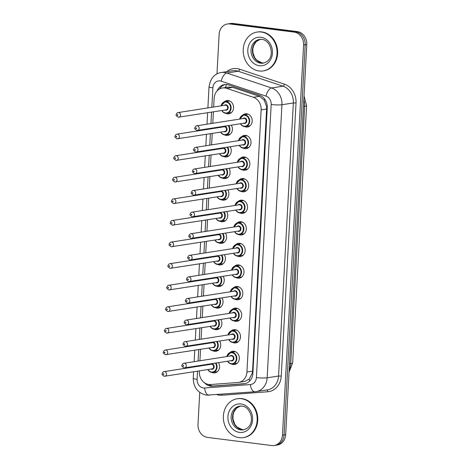 <?xml version="1.0" encoding="UTF-8"?>
<svg xmlns="http://www.w3.org/2000/svg" width="469" height="469" viewBox="0 0 469 469"><rect width="100%" height="100%" fill="white"/><g stroke="black" fill="none" stroke-linecap="round" stroke-linejoin="round"><path stroke-width="0.7" d="M229.828 352.647A6.683 5.734 81.1 0 1 232.554 351.293A6.683 5.734 81.1 0 1 233.943 351.275A6.683 5.734 81.1 0 1 239.331 357.818A6.683 5.734 81.1 0 1 234.617 364.501A6.683 5.734 81.1 0 1 233.222 364.524A6.683 5.734 81.1 0 1 231.61 364.044M231 331.055A6.683 5.734 81.1 0 1 233.72 329.701A6.683 5.734 81.1 0 1 235.11 329.684A6.683 5.734 81.1 0 1 240.497 336.232A6.683 5.734 81.1 0 1 235.784 342.915A6.683 5.734 81.1 0 1 234.394 342.933A6.683 5.734 81.1 0 1 232.776 342.452M232.167 309.47A6.683 5.734 81.1 0 1 234.887 308.115A6.683 5.734 81.1 0 1 236.282 308.098A6.683 5.734 81.1 0 1 241.664 314.64A6.683 5.734 81.1 0 1 236.951 321.324A6.683 5.734 81.1 0 1 235.561 321.347A6.683 5.734 81.1 0 1 233.949 320.866M233.339 287.878A6.683 5.734 81.1 0 1 236.059 286.524A6.683 5.734 81.1 0 1 237.449 286.506A6.683 5.734 81.1 0 1 242.836 293.055A6.683 5.734 81.1 0 1 238.123 299.738A6.683 5.734 81.1 0 1 236.734 299.755A6.683 5.734 81.1 0 1 235.116 299.275M234.506 266.292A6.683 5.734 81.1 0 1 237.226 264.938A6.683 5.734 81.1 0 1 238.615 264.921A6.683 5.734 81.1 0 1 244.003 271.463A6.683 5.734 81.1 0 1 239.29 278.146A6.683 5.734 81.1 0 1 237.9 278.17A6.683 5.734 81.1 0 1 236.288 277.689M235.673 244.701A6.683 5.734 81.1 0 1 238.399 243.347A6.683 5.734 81.1 0 1 239.788 243.329A6.683 5.734 81.1 0 1 245.176 249.877A6.683 5.734 81.1 0 1 240.462 256.561A6.683 5.734 81.1 0 1 239.073 256.578A6.683 5.734 81.1 0 1 237.455 256.097M236.845 223.115A6.683 5.734 81.1 0 1 239.565 221.761A6.683 5.734 81.1 0 1 240.955 221.743A6.683 5.734 81.1 0 1 246.342 228.286A6.683 5.734 81.1 0 1 241.629 234.969A6.683 5.734 81.1 0 1 240.239 234.992A6.683 5.734 81.1 0 1 238.621 234.512M238.012 201.523A6.683 5.734 81.1 0 1 240.738 200.169A6.683 5.734 81.1 0 1 242.127 200.152A6.683 5.734 81.1 0 1 247.515 206.7A6.683 5.734 81.1 0 1 242.801 213.383A6.683 5.734 81.1 0 1 241.406 213.401A6.683 5.734 81.1 0 1 239.794 212.92M239.184 179.938A6.683 5.734 81.1 0 1 241.904 178.583A6.683 5.734 81.1 0 1 243.294 178.566A6.683 5.734 81.1 0 1 248.681 185.108A6.683 5.734 81.1 0 1 243.968 191.792A6.683 5.734 81.1 0 1 242.579 191.815A6.683 5.734 81.1 0 1 240.96 191.334M240.351 158.346A6.683 5.734 81.1 0 1 243.077 156.992A6.683 5.734 81.1 0 1 244.466 156.974A6.683 5.734 81.1 0 1 249.854 163.523A6.683 5.734 81.1 0 1 245.135 170.206A6.683 5.734 81.1 0 1 243.745 170.224A6.683 5.734 81.1 0 1 242.133 169.743M241.523 136.76A6.683 5.734 81.1 0 1 244.243 135.406A6.683 5.734 81.1 0 1 245.633 135.383A6.683 5.734 81.1 0 1 251.021 141.931A6.683 5.734 81.1 0 1 246.307 148.614A6.683 5.734 81.1 0 1 244.918 148.638A6.683 5.734 81.1 0 1 243.3 148.157M242.69 115.169A6.683 5.734 81.1 0 1 245.41 113.815A6.683 5.734 81.1 0 1 246.805 113.797A6.683 5.734 81.1 0 1 252.187 120.345A6.683 5.734 81.1 0 1 247.474 127.029A6.683 5.734 81.1 0 1 246.084 127.046A6.683 5.734 81.1 0 1 244.472 126.566M218.49 362.643A6.683 5.734 81.1 0 1 214.837 372.861A6.683 5.734 81.1 0 1 213.448 372.884A6.683 5.734 81.1 0 1 211.83 372.404M219.656 341.057A6.683 5.734 81.1 0 1 216.004 351.275A6.683 5.734 81.1 0 1 214.614 351.293A6.683 5.734 81.1 0 1 213.002 350.812M220.829 319.465A6.683 5.734 81.1 0 1 217.176 329.684A6.683 5.734 81.1 0 1 215.787 329.707A6.683 5.734 81.1 0 1 214.169 329.226M221.995 297.879A6.683 5.734 81.1 0 1 218.343 308.098A6.683 5.734 81.1 0 1 216.954 308.115A6.683 5.734 81.1 0 1 215.341 307.635M223.168 276.288A6.683 5.734 81.1 0 1 219.515 286.506A6.683 5.734 81.1 0 1 218.126 286.53A6.683 5.734 81.1 0 1 216.508 286.049M224.334 254.702A6.683 5.734 81.1 0 1 220.682 264.921A6.683 5.734 81.1 0 1 219.293 264.938A6.683 5.734 81.1 0 1 217.68 264.457M225.501 233.111A6.683 5.734 81.1 0 1 221.855 243.329A6.683 5.734 81.1 0 1 220.459 243.352A6.683 5.734 81.1 0 1 218.847 242.872M226.674 211.525A6.683 5.734 81.1 0 1 223.021 221.743A6.683 5.734 81.1 0 1 221.632 221.761A6.683 5.734 81.1 0 1 220.014 221.28M227.84 189.933A6.683 5.734 81.1 0 1 224.194 200.152A6.683 5.734 81.1 0 1 222.798 200.175A6.683 5.734 81.1 0 1 221.186 199.694M229.013 168.342A6.683 5.734 81.1 0 1 225.36 178.566A6.683 5.734 81.1 0 1 223.971 178.583A6.683 5.734 81.1 0 1 222.353 178.103M230.179 146.756A6.683 5.734 81.1 0 1 226.527 156.974A6.683 5.734 81.1 0 1 225.138 156.998A6.683 5.734 81.1 0 1 223.525 156.517M231.352 125.164A6.683 5.734 81.1 0 1 227.7 135.389A6.683 5.734 81.1 0 1 226.31 135.406A6.683 5.734 81.1 0 1 224.692 134.925M224.082 101.943A6.683 5.734 81.1 0 1 226.803 100.589A6.683 5.734 81.1 0 1 228.198 100.571A6.683 5.734 81.1 0 1 233.58 107.114A6.683 5.734 81.1 0 1 228.866 113.797A6.683 5.734 81.1 0 1 227.477 113.82A6.683 5.734 81.1 0 1 225.865 113.34M199.366 370.903L199.337 371.518A11.801 10.113 -98.9 0 0 210.61 384.539L237.935 382.47A11.801 10.113 -98.9 0 0 238.621 382.393L244.718 381.438L249.174 379.11L252.304 373.054L252.557 371.143L266.714 107.032L264.282 100.19L259.486 96.327L232.753 87.404L228.35 87.064L222.447 87.99A11.801 10.113 -98.9 0 0 214.128 98.361L213.659 107.02M238.621 382.393A11.801 10.113 -98.9 0 0 246.934 372.017L261.133 109.857A11.801 10.113 -98.9 0 0 253.383 97.282L226.65 88.354A11.801 10.113 -98.9 0 0 224.897 87.955A11.801 10.113 -98.9 0 0 222.447 87.99M213.395 111.839L212.779 123.288M212.516 128.107L212.492 128.606M212.228 133.425L211.607 144.88M211.349 149.699L211.32 150.197M211.062 155.016L210.44 166.466M210.176 171.285L210.153 171.783M209.889 176.602L209.268 188.057M209.01 192.876L208.981 193.375M208.723 198.194L208.101 209.643M207.837 214.462L207.814 214.96M207.55 219.779L206.929 231.235M206.671 236.054L206.641 236.552M206.383 241.371L205.762 252.826M205.504 257.639L205.475 258.138M205.211 262.957L204.595 274.412M204.332 279.231L204.302 279.729M204.044 284.548L203.423 296.003M203.165 300.817L203.136 301.315M202.878 306.134L202.256 317.589M201.992 322.408L201.969 322.906M201.705 327.725L201.084 339.181M200.826 343.994L200.796 344.492M200.539 349.311L199.917 360.767M199.653 365.586L199.63 366.084M216.977 73.926L219.123 34.354A11.801 10.113 81.1 0 1 227.442 23.983A11.801 10.113 81.1 0 1 229.892 23.948L294.092 32.091A11.801 10.113 81.1 0 1 303.595 45.071L282.473 435.144L284.073 434.892A11.801 10.113 81.1 0 1 275.754 445.269A11.801 10.113 81.1 0 0 284.073 434.892L305.196 44.819L284.073 434.892L285.674 434.646A11.801 10.113 81.1 0 1 277.355 445.017L274.154 445.515A11.801 10.113 81.1 0 1 271.698 445.55L207.503 437.407A11.801 10.113 81.1 0 1 197.994 424.433L199.73 392.436M294.092 32.091L295.693 31.839A11.801 10.113 81.1 0 1 305.196 44.819A11.801 10.113 81.1 0 0 295.693 31.839L231.493 23.702L295.693 31.839L297.293 31.593A11.801 10.113 81.1 0 1 306.796 44.567L285.674 434.646M227.442 23.983L229.042 23.731A11.801 10.113 81.1 0 1 231.493 23.702A11.801 10.113 81.1 0 0 229.042 23.731L230.642 23.485A11.801 10.113 81.1 0 1 233.093 23.45L297.293 31.593M204.431 382.727A11.801 10.113 -98.9 0 0 212.445 386.192L243.874 383.818A11.801 10.113 -98.9 0 0 244.56 383.736A11.801 10.113 -98.9 0 0 252.873 373.365L267.26 107.776A11.801 10.113 -98.9 0 0 259.504 95.201L228.761 84.936A11.801 10.113 -98.9 0 0 227.008 84.537A11.801 10.113 -98.9 0 0 224.557 84.567A11.801 10.113 -98.9 0 0 217.106 90.922M219.527 88.993A11.801 10.113 81.1 0 1 225.36 84.479M282.473 435.144A11.801 10.113 81.1 0 1 274.154 445.515M245.346 383.578L214.046 385.946A11.801 10.113 81.1 0 1 208.265 384.404M259.07 70.983A19.663 16.855 81.1 0 1 243.229 51.725A19.663 16.855 81.1 0 1 257.094 32.068A19.663 16.855 81.1 0 1 261.18 32.009A19.663 16.855 81.1 0 1 277.027 51.268A19.663 16.855 81.1 0 1 263.162 70.925A19.663 16.855 81.1 0 1 259.07 70.983M257.094 32.068L257.692 31.974A19.663 16.855 81.1 0 1 261.784 31.915A19.663 16.855 81.1 0 1 277.625 51.174A19.663 16.855 81.1 0 1 263.76 70.831L263.162 70.925M239.213 437.677A19.663 16.855 81.1 0 1 223.367 418.424A19.663 16.855 81.1 0 1 237.232 398.761A19.663 16.855 81.1 0 1 241.324 398.709A19.663 16.855 81.1 0 1 257.164 417.961A19.663 16.855 81.1 0 1 243.3 437.618A19.663 16.855 81.1 0 1 239.213 437.677M237.232 398.761L237.83 398.668A19.663 16.855 81.1 0 1 241.922 398.615A19.663 16.855 81.1 0 1 257.762 417.867A19.663 16.855 81.1 0 1 243.903 437.524L243.3 437.618M232.753 87.404L226.65 88.354M210.64 385.536A11.801 6.062 -94.3 0 1 210.253 384.557M267.277 107.096A11.801 1.46 -176.9 0 1 266.714 107.032M264.282 100.19A11.801 5.558 -71.5 0 1 264.68 99.059M252.885 373.119A11.801 1.46 -176.9 0 1 252.304 373.054M225.431 87.521A11.801 5.558 -71.5 0 1 226.609 84.49M249.696 381.021A11.801 6.062 -94.3 0 1 249.174 379.11M259.486 96.327L253.383 97.282M266.75 108.978L261.133 109.857M252.557 371.143L246.934 372.017M292.65 362.918A13.765 1.706 -176.9 0 1 290.733 363.668L304.674 106.287A13.765 1.706 3.1 0 0 306.591 105.531L292.65 362.918L289.056 372.14M289.174 369.959A15.729 13.484 -98.9 0 0 290.733 363.668L289.508 363.862M303.443 106.475L304.674 106.287A15.729 13.484 -98.9 0 0 303.812 99.692M233.093 23.45L229.892 23.948M306.796 44.567L303.595 45.071M197.537 371.184L197.097 379.327A7.867 6.742 -98.9 0 0 203.435 387.98A7.867 6.742 -98.9 0 0 204.613 388.01L250.387 384.545A7.867 6.742 -98.9 0 0 256.391 377.574L271.176 104.505A7.867 6.742 -98.9 0 0 266.011 96.122L221.227 81.172A7.867 6.742 -98.9 0 0 220.061 80.903A7.867 6.742 -98.9 0 0 212.885 87.844L211.83 107.307M221.216 72.531A15.729 13.484 81.1 0 1 224.487 72.484A15.729 13.484 81.1 0 1 226.82 73.023L238.229 71.241A15.729 13.484 -98.9 0 0 235.895 70.708A15.729 13.484 -98.9 0 0 232.624 70.749L221.216 72.531C214.521 73.533 210.458 78.288 209.033 86.794A7.867 0.973 3.1 0 0 212.885 87.844M209.373 395.209A7.867 4.039 -94.3 0 1 209.209 395.226A7.867 4.039 -94.3 0 1 204.613 388.01M226.756 71.663A17.699 15.172 81.1 0 1 237.003 68.603A17.699 15.172 81.1 0 1 239.624 69.201L284.407 84.15A17.699 15.172 81.1 0 1 296.033 103.016L281.248 376.085A17.699 15.172 81.1 0 1 267.746 391.762L221.972 395.226A17.699 15.172 81.1 0 1 216.948 394.64M221.227 81.172A7.867 3.705 -71.5 0 1 226.82 73.023L271.598 87.973L283.006 86.19L238.229 71.241A1.964 0.926 108.5 0 0 239.624 69.201M266.011 96.122A7.867 3.705 -71.5 0 1 271.598 87.973A15.729 13.484 81.1 0 1 281.939 104.739L293.348 102.957A15.729 13.484 -98.9 0 0 283.006 86.19A1.964 0.926 108.5 0 0 284.407 84.15M271.176 104.505A7.867 0.973 3.1 0 0 281.939 104.739L267.148 377.809L278.557 376.027L293.348 102.957L296.033 103.016M256.391 377.574A7.867 0.973 3.1 0 0 267.148 377.809A15.729 13.484 81.1 0 1 256.062 391.638A15.729 13.484 81.1 0 1 255.148 391.744A7.867 4.039 -94.3 0 1 254.984 391.762A7.867 4.039 -94.3 0 1 250.387 384.545M193.597 371.8L193.246 378.278C193.439 387.494 197.836 393.122 206.442 395.156L254.984 391.762L267.465 389.856A15.729 13.484 -98.9 0 0 278.557 376.027L281.248 376.085M211.566 112.12L210.944 123.576M210.687 128.395L210.657 128.893M210.399 133.712L209.778 145.167M209.514 149.98L209.491 150.485M209.227 155.298L208.611 166.753M208.347 171.572L208.318 172.07M208.06 176.889L207.439 188.345M207.181 193.158L207.151 193.662M206.888 198.475L206.272 209.93M206.008 214.749L205.985 215.248M205.721 220.067L205.1 231.522M204.842 236.335L204.812 236.839M204.554 241.652L203.933 253.108M203.669 257.927L203.646 258.425M203.382 263.244L202.76 274.699M202.502 279.512L202.473 280.016M202.215 284.83L201.594 296.285M201.33 301.104L201.307 301.602M201.043 306.421L200.421 317.876M200.163 322.69L200.134 323.194M199.876 328.007L199.255 339.462M198.997 344.281L198.967 344.779M198.704 349.598L198.088 361.054M197.824 365.867L197.801 366.371M267.746 391.762A1.964 1.008 85.7 0 0 266.75 389.968M221.972 395.226A1.964 1.008 85.7 0 0 221.743 394.277M193.246 378.278A7.867 0.973 3.1 0 0 197.097 379.327M245.234 383.601L243.874 383.818M214.046 385.946L212.445 386.192M221.092 105.859A5.898 5.059 81.1 0 1 225.126 101.644A5.898 5.059 81.1 0 1 226.351 101.626A5.898 5.059 81.1 0 1 231.106 107.407A5.898 5.059 81.1 0 1 226.943 113.305A5.898 5.059 81.1 0 1 225.718 113.322M221.984 110.496A5.505 4.719 -98.9 0 0 225.542 112.959A5.505 4.719 -98.9 0 0 230.566 108.105A5.505 4.719 -98.9 0 0 226.128 102.049A5.505 4.719 -98.9 0 0 221.257 105.83M224.27 105.361A2.755 2.363 81.1 0 1 225.982 104.78A2.755 2.363 81.1 0 1 228.198 107.806A2.755 2.363 81.1 0 1 225.689 110.233A2.755 2.363 81.1 0 1 224.997 110.027M178.161 112.566C177.264 112.607 176.625 113.293 176.233 114.629C175.599 115.046 176.274 115.913 178.255 117.232L225.999 109.869A2.363 2.023 -98.9 0 0 227.664 107.507A2.363 2.023 -98.9 0 0 225.759 105.197A2.363 2.023 -98.9 0 0 225.272 105.208L178.161 112.566A2.363 2.023 81.1 0 1 178.654 112.554A2.363 2.023 81.1 0 1 180.553 114.864A2.363 2.023 81.1 0 1 178.888 117.227A2.363 2.023 81.1 0 1 178.396 117.232M177.505 115.438A0.393 0.34 -98.9 0 0 177.546 114.659A0.393 0.34 -98.9 0 0 177.505 115.438M225.659 113.31A5.898 5.059 81.1 0 1 221.819 110.52M244.267 126.542A5.898 5.059 81.1 0 1 240.427 123.752M239.7 119.085A5.898 5.059 81.1 0 1 243.733 114.876A5.898 5.059 81.1 0 1 244.959 114.858A5.898 5.059 81.1 0 1 249.713 120.633A5.898 5.059 81.1 0 1 245.551 126.53A5.898 5.059 81.1 0 1 244.326 126.548M240.591 123.722A5.505 4.719 -98.9 0 0 244.15 126.19A5.505 4.719 -98.9 0 0 249.174 121.336A5.505 4.719 -98.9 0 0 244.736 115.28A5.505 4.719 -98.9 0 0 239.864 119.062M242.878 118.593A2.755 2.363 81.1 0 1 244.589 118.006A2.755 2.363 81.1 0 1 246.805 121.031A2.755 2.363 81.1 0 1 244.296 123.464A2.755 2.363 81.1 0 1 243.604 123.253M196.769 125.792C195.872 125.833 195.233 126.524 194.84 127.861C194.207 128.272 194.881 129.145 196.863 130.464L244.607 123.095A2.363 2.023 -98.9 0 0 246.272 120.738A2.363 2.023 -98.9 0 0 244.367 118.428A2.363 2.023 -98.9 0 0 243.88 118.434L196.769 125.792A2.363 2.023 81.1 0 1 197.261 125.786A2.363 2.023 81.1 0 1 199.161 128.096A2.363 2.023 81.1 0 1 197.496 130.452A2.363 2.023 81.1 0 1 197.003 130.458M196.153 127.89A0.393 0.34 -98.9 0 0 196.112 128.67A0.393 0.34 -98.9 0 0 196.153 127.89M259.474 39.466L261.802 39.431C271.217 39.73 276.733 59.751 263.173 63.151A11.989 10.277 81.1 0 1 260.682 63.186A11.989 10.277 81.1 0 1 251.026 51.449A11.989 10.277 81.1 0 1 259.474 39.466A11.989 10.277 81.1 0 1 261.655 39.396M259.357 65.713A14.346 12.3 81.1 0 1 247.802 49.931A14.346 12.3 81.1 0 1 260.893 37.28A14.346 12.3 81.1 0 1 272.454 53.061A14.346 12.3 81.1 0 1 259.357 65.713M263.859 63.016A11.989 10.277 81.1 0 1 262.083 62.969A11.989 10.277 81.1 0 1 252.457 51.649A11.989 10.277 81.1 0 1 260.172 39.384L256.256 41.571L253.694 45.393L252.855 48.612L252.908 52.639L254.685 57.605L256.948 60.407L262.253 62.963L263.871 63.01M228.802 125.563A5.898 5.059 81.1 0 1 225.777 134.89A5.898 5.059 81.1 0 1 224.551 134.908M220.817 132.082A5.505 4.719 -98.9 0 0 224.37 134.55A5.505 4.719 -98.9 0 0 228.925 131.736A5.505 4.719 -98.9 0 0 228.215 125.657M223.103 126.952A2.755 2.363 81.1 0 1 224.815 126.366A2.755 2.363 81.1 0 1 227.031 129.397A2.755 2.363 81.1 0 1 224.516 131.824A2.755 2.363 81.1 0 1 223.83 131.613M176.989 134.152C176.098 134.193 175.453 134.884 175.06 136.221C174.427 136.631 175.101 137.505 177.089 138.824L224.827 131.455A2.363 2.023 -98.9 0 0 226.492 129.098A2.363 2.023 -98.9 0 0 224.592 126.788A2.363 2.023 -98.9 0 0 224.1 126.794L176.989 134.152A2.363 2.023 81.1 0 1 177.481 134.146A2.363 2.023 81.1 0 1 179.381 136.456A2.363 2.023 81.1 0 1 177.722 138.812A2.363 2.023 81.1 0 1 177.229 138.824M176.332 137.03A0.393 0.34 -98.9 0 0 176.373 136.25A0.393 0.34 -98.9 0 0 176.332 137.03M224.493 134.902A5.898 5.059 81.1 0 1 220.653 132.111M219.92 127.445A5.898 5.059 81.1 0 1 220.049 126.929M220.237 126.906A5.505 4.719 -98.9 0 0 220.09 127.421M227.629 147.155A5.898 5.059 81.1 0 1 224.604 156.482A5.898 5.059 81.1 0 1 223.379 156.499A5.898 5.059 81.1 0 1 219.48 153.697M219.65 153.674A5.505 4.719 -98.9 0 0 223.203 156.136A5.505 4.719 -98.9 0 0 227.752 153.322A5.505 4.719 -98.9 0 0 227.049 147.243M221.931 148.538A2.755 2.363 81.1 0 1 223.643 147.958A2.755 2.363 81.1 0 1 225.865 150.983A2.755 2.363 81.1 0 1 223.35 153.41A2.755 2.363 81.1 0 1 222.658 153.205M175.822 155.743C174.925 155.784 174.286 156.47 173.893 157.807C173.26 158.223 173.935 159.091 175.916 160.41L223.66 153.046A2.363 2.023 -98.9 0 0 225.325 150.69A2.363 2.023 -98.9 0 0 223.426 148.374A2.363 2.023 -98.9 0 0 222.933 148.386L175.822 155.743A2.363 2.023 81.1 0 1 176.315 155.731A2.363 2.023 81.1 0 1 178.214 158.047A2.363 2.023 81.1 0 1 176.549 160.404A2.363 2.023 81.1 0 1 176.057 160.41M175.166 158.616A0.393 0.34 -98.9 0 0 175.207 157.836A0.393 0.34 -98.9 0 0 175.166 158.616M218.753 149.036A5.898 5.059 81.1 0 1 218.882 148.521M219.064 148.491A5.505 4.719 -98.9 0 0 218.917 149.007M226.463 168.74A5.898 5.059 81.1 0 1 223.437 178.068A5.898 5.059 81.1 0 1 222.212 178.085M218.478 175.259A5.505 4.719 -98.9 0 0 222.03 177.728A5.505 4.719 -98.9 0 0 226.586 174.914A5.505 4.719 -98.9 0 0 225.876 168.834M220.764 170.13A2.755 2.363 81.1 0 1 222.476 169.543A2.755 2.363 81.1 0 1 224.692 172.574A2.755 2.363 81.1 0 1 222.177 175.001A2.755 2.363 81.1 0 1 221.491 174.79M174.656 177.329C173.759 177.37 173.114 178.062 172.727 179.398C172.088 179.809 172.762 180.682 174.749 182.001L222.494 174.632A2.363 2.023 -98.9 0 0 224.153 172.275A2.363 2.023 -98.9 0 0 222.253 169.966A2.363 2.023 -98.9 0 0 221.761 169.971L174.656 177.329A2.363 2.023 81.1 0 1 175.142 177.323A2.363 2.023 81.1 0 1 177.048 179.633A2.363 2.023 81.1 0 1 175.383 181.99A2.363 2.023 81.1 0 1 174.89 182.001M173.993 180.207A0.393 0.34 -98.9 0 0 174.04 179.428A0.393 0.34 -98.9 0 0 173.993 180.207M222.154 178.079A5.898 5.059 81.1 0 1 218.314 175.289M217.587 170.622A5.898 5.059 81.1 0 1 217.716 170.106M217.897 170.083A5.505 4.719 -98.9 0 0 217.751 170.599M225.296 190.332A5.898 5.059 81.1 0 1 222.271 199.659A5.898 5.059 81.1 0 1 221.04 199.677M217.311 196.851A5.505 4.719 -98.9 0 0 220.864 199.313A5.505 4.719 -98.9 0 0 225.419 196.499A5.505 4.719 -98.9 0 0 224.71 190.42M219.592 191.715A2.755 2.363 81.1 0 1 221.304 191.135A2.755 2.363 81.1 0 1 223.525 194.16A2.755 2.363 81.1 0 1 221.01 196.587A2.755 2.363 81.1 0 1 220.319 196.382M173.483 198.92C172.592 198.962 171.947 199.647 171.554 200.984C170.921 201.4 171.595 202.268 173.577 203.587L221.321 196.224A2.363 2.023 -98.9 0 0 222.986 193.867A2.363 2.023 -98.9 0 0 221.087 191.551A2.363 2.023 -98.9 0 0 220.594 191.563L173.483 198.92A2.363 2.023 81.1 0 1 173.976 198.909A2.363 2.023 81.1 0 1 175.875 201.224A2.363 2.023 81.1 0 1 174.21 203.581A2.363 2.023 81.1 0 1 173.723 203.587M172.827 201.793A0.393 0.34 -98.9 0 0 172.868 201.013A0.393 0.34 -98.9 0 0 172.827 201.793M220.987 199.665A5.898 5.059 81.1 0 1 217.141 196.874M216.414 192.214A5.898 5.059 81.1 0 1 216.543 191.698M216.731 191.669A5.505 4.719 -98.9 0 0 216.578 192.184M238.533 140.677A5.898 5.059 81.1 0 1 242.561 136.461A5.898 5.059 81.1 0 1 243.792 136.444A5.898 5.059 81.1 0 1 248.541 142.224A5.898 5.059 81.1 0 1 244.384 148.122A5.898 5.059 81.1 0 1 243.159 148.14A5.898 5.059 81.1 0 1 239.26 145.337M239.424 145.314A5.505 4.719 -98.9 0 0 242.977 147.776A5.505 4.719 -98.9 0 0 248.001 142.922A5.505 4.719 -98.9 0 0 243.569 136.866A5.505 4.719 -98.9 0 0 238.698 140.647M241.711 140.178A2.755 2.363 81.1 0 1 243.423 139.598A2.755 2.363 81.1 0 1 245.639 142.623A2.755 2.363 81.1 0 1 243.124 145.05A2.755 2.363 81.1 0 1 242.438 144.839M195.596 147.377C194.705 147.424 194.06 148.11 193.674 149.447C193.035 149.863 193.709 150.731 195.696 152.05L243.44 144.687A2.363 2.023 -98.9 0 0 245.099 142.324A2.363 2.023 -98.9 0 0 243.2 140.014A2.363 2.023 -98.9 0 0 242.708 140.02L195.596 147.377A2.363 2.023 81.1 0 1 196.089 147.372A2.363 2.023 81.1 0 1 197.988 149.681A2.363 2.023 81.1 0 1 196.329 152.044A2.363 2.023 81.1 0 1 195.837 152.05M194.981 149.476A0.393 0.34 -98.9 0 0 194.94 150.256A0.393 0.34 -98.9 0 0 194.981 149.476M238.041 166.935L239.208 168.412L241.957 169.725A5.898 5.059 81.1 0 1 238.088 166.929M237.361 162.262A5.898 5.059 81.1 0 1 241.394 158.053A5.898 5.059 81.1 0 1 242.62 158.035A5.898 5.059 81.1 0 1 247.374 163.81A5.898 5.059 81.1 0 1 243.218 169.708A5.898 5.059 81.1 0 1 241.986 169.725M238.258 166.9A5.505 4.719 -98.9 0 0 241.811 169.368A5.505 4.719 -98.9 0 0 246.835 164.513A5.505 4.719 -98.9 0 0 242.403 158.458A5.505 4.719 -98.9 0 0 237.525 162.239M240.538 161.77A2.755 2.363 81.1 0 1 242.25 161.184A2.755 2.363 81.1 0 1 244.472 164.209A2.755 2.363 81.1 0 1 241.957 166.642A2.755 2.363 81.1 0 1 241.265 166.431M194.43 168.969C193.539 169.01 192.894 169.702 192.501 171.038C191.868 171.449 192.542 172.322 194.524 173.641L242.268 166.272A2.363 2.023 -98.9 0 0 243.933 163.916A2.363 2.023 -98.9 0 0 242.033 161.606A2.363 2.023 -98.9 0 0 241.541 161.612L194.43 168.969A2.363 2.023 81.1 0 1 194.922 168.963A2.363 2.023 81.1 0 1 196.822 171.273A2.363 2.023 81.1 0 1 195.157 173.63A2.363 2.023 81.1 0 1 194.67 173.636M193.814 171.068A0.393 0.34 -98.9 0 0 193.773 171.847A0.393 0.34 -98.9 0 0 193.814 171.068M236.194 183.854A5.898 5.059 81.1 0 1 240.228 179.639A5.898 5.059 81.1 0 1 241.453 179.621A5.898 5.059 81.1 0 1 246.207 185.402A5.898 5.059 81.1 0 1 242.045 191.299A5.898 5.059 81.1 0 1 240.82 191.317A5.898 5.059 81.1 0 1 236.921 188.515M237.085 188.491A5.505 4.719 -98.9 0 0 240.638 190.953A5.505 4.719 -98.9 0 0 245.668 186.099A5.505 4.719 -98.9 0 0 241.23 180.043A5.505 4.719 -98.9 0 0 236.358 183.825M239.372 183.356A2.755 2.363 81.1 0 1 241.084 182.775A2.755 2.363 81.1 0 1 243.3 185.8A2.755 2.363 81.1 0 1 240.785 188.227A2.755 2.363 81.1 0 1 240.099 188.016M193.263 190.555C192.366 190.602 191.721 191.288 191.334 192.624C190.695 193.04 191.37 193.908 193.357 195.227L241.101 187.864A2.363 2.023 -98.9 0 0 242.76 185.501A2.363 2.023 -98.9 0 0 240.861 183.191A2.363 2.023 -98.9 0 0 240.368 183.197L193.263 190.555A2.363 2.023 81.1 0 1 193.75 190.549A2.363 2.023 81.1 0 1 195.655 192.859A2.363 2.023 81.1 0 1 193.99 195.221A2.363 2.023 81.1 0 1 193.498 195.227M192.648 192.653A0.393 0.34 -98.9 0 0 192.601 193.433A0.393 0.34 -98.9 0 0 192.648 192.653M239.618 406.16L241.94 406.131C251.361 406.43 256.871 426.45 243.317 429.85A11.989 10.277 81.1 0 1 240.826 429.88A11.989 10.277 81.1 0 1 231.164 418.143A11.989 10.277 81.1 0 1 239.618 406.16A11.989 10.277 81.1 0 1 241.793 406.09M239.495 432.406A14.346 12.3 81.1 0 1 227.94 416.63A14.346 12.3 81.1 0 1 241.037 403.973A14.346 12.3 81.1 0 1 252.592 419.755A14.346 12.3 81.1 0 1 239.495 432.406M243.997 429.71A11.989 10.277 81.1 0 1 242.227 429.663A11.989 10.277 81.1 0 1 232.595 418.348A11.989 10.277 81.1 0 1 240.31 406.084M224.123 211.918A5.898 5.059 81.1 0 1 221.098 221.245A5.898 5.059 81.1 0 1 219.873 221.262M216.139 218.437A5.505 4.719 -98.9 0 0 219.691 220.905A5.505 4.719 -98.9 0 0 224.246 218.091A5.505 4.719 -98.9 0 0 223.537 212.011M218.425 213.307A2.755 2.363 81.1 0 1 220.137 212.721A2.755 2.363 81.1 0 1 222.353 215.752A2.755 2.363 81.1 0 1 219.844 218.179A2.755 2.363 81.1 0 1 219.152 217.968M172.316 220.506C171.419 220.547 170.78 221.239 170.388 222.576C169.749 222.992 170.423 223.86 172.41 225.179L220.154 217.809A2.363 2.023 -98.9 0 0 221.819 215.453A2.363 2.023 -98.9 0 0 219.914 213.143A2.363 2.023 -98.9 0 0 219.428 213.149L172.316 220.506A2.363 2.023 81.1 0 1 172.803 220.5A2.363 2.023 81.1 0 1 174.708 222.81A2.363 2.023 81.1 0 1 173.043 225.167A2.363 2.023 81.1 0 1 172.551 225.179M171.654 223.385A0.393 0.34 -98.9 0 0 171.701 222.605A0.393 0.34 -98.9 0 0 171.654 223.385M219.814 221.257A5.898 5.059 81.1 0 1 215.975 218.466M215.248 213.8A5.898 5.059 81.1 0 1 215.377 213.284M215.558 213.26A5.505 4.719 -98.9 0 0 215.412 213.776M222.957 233.509A5.898 5.059 81.1 0 1 219.932 242.836A5.898 5.059 81.1 0 1 218.701 242.854M214.972 240.028A5.505 4.719 -98.9 0 0 218.525 242.496A5.505 4.719 -98.9 0 0 223.08 239.677A5.505 4.719 -98.9 0 0 222.37 233.597M217.253 234.893A2.755 2.363 81.1 0 1 218.97 234.312A2.755 2.363 81.1 0 1 221.186 237.337A2.755 2.363 81.1 0 1 218.671 239.765A2.755 2.363 81.1 0 1 217.985 239.559M171.144 242.098C170.253 242.139 169.608 242.825 169.215 244.161C168.582 244.578 169.256 245.445 171.244 246.764L218.982 239.401A2.363 2.023 -98.9 0 0 220.647 237.044A2.363 2.023 -98.9 0 0 218.747 234.729A2.363 2.023 -98.9 0 0 218.255 234.74L171.144 242.098A2.363 2.023 81.1 0 1 171.636 242.086A2.363 2.023 81.1 0 1 173.536 244.402A2.363 2.023 81.1 0 1 171.871 246.758A2.363 2.023 81.1 0 1 171.384 246.764M170.487 244.97A0.393 0.34 -98.9 0 0 170.528 244.191A0.393 0.34 -98.9 0 0 170.487 244.97M218.648 242.842A5.898 5.059 81.1 0 1 214.808 240.052M214.075 235.391A5.898 5.059 81.1 0 1 214.204 234.875M214.392 234.846A5.505 4.719 -98.9 0 0 214.245 235.362M221.784 255.095A5.898 5.059 81.1 0 1 218.759 264.422A5.898 5.059 81.1 0 1 217.534 264.44A5.898 5.059 81.1 0 1 213.635 261.643M213.8 261.614A5.505 4.719 -98.9 0 0 217.352 264.082A5.505 4.719 -98.9 0 0 221.907 261.268A5.505 4.719 -98.9 0 0 221.204 255.189M216.086 256.484A2.755 2.363 81.1 0 1 217.798 255.898A2.755 2.363 81.1 0 1 220.014 258.929A2.755 2.363 81.1 0 1 217.505 261.356A2.755 2.363 81.1 0 1 216.813 261.145M169.977 263.684C169.08 263.725 168.441 264.416 168.049 265.753C167.41 266.169 168.09 267.037 170.071 268.356L217.815 260.987A2.363 2.023 -98.9 0 0 219.48 258.63A2.363 2.023 -98.9 0 0 217.575 256.32A2.363 2.023 -98.9 0 0 217.088 256.326L169.977 263.684A2.363 2.023 81.1 0 1 170.464 263.678A2.363 2.023 81.1 0 1 172.369 265.987A2.363 2.023 81.1 0 1 170.704 268.344A2.363 2.023 81.1 0 1 170.212 268.356M169.321 266.562A0.393 0.34 -98.9 0 0 169.362 265.782A0.393 0.34 -98.9 0 0 169.321 266.562M212.908 256.977A5.898 5.059 81.1 0 1 213.037 256.461M213.219 256.437A5.505 4.719 -98.9 0 0 213.073 256.953M239.595 212.897A5.898 5.059 81.1 0 1 235.749 210.106M235.022 205.44A5.898 5.059 81.1 0 1 239.055 201.23A5.898 5.059 81.1 0 1 240.28 201.213A5.898 5.059 81.1 0 1 245.035 206.987A5.898 5.059 81.1 0 1 240.878 212.885A5.898 5.059 81.1 0 1 239.647 212.903M235.919 210.077A5.505 4.719 -98.9 0 0 239.471 212.545A5.505 4.719 -98.9 0 0 244.496 207.691A5.505 4.719 -98.9 0 0 240.064 201.635A5.505 4.719 -98.9 0 0 235.186 205.416M238.199 204.947A2.755 2.363 81.1 0 1 239.911 204.361A2.755 2.363 81.1 0 1 242.133 207.386A2.755 2.363 81.1 0 1 239.618 209.819A2.755 2.363 81.1 0 1 238.932 209.608M192.091 212.146C191.2 212.187 190.555 212.879 190.162 214.216C189.529 214.626 190.203 215.5 192.184 216.819L239.929 209.45A2.363 2.023 -98.9 0 0 241.594 207.093A2.363 2.023 -98.9 0 0 239.694 204.783A2.363 2.023 -98.9 0 0 239.202 204.789L192.091 212.146A2.363 2.023 81.1 0 1 192.583 212.14A2.363 2.023 81.1 0 1 194.483 214.45A2.363 2.023 81.1 0 1 192.818 216.807A2.363 2.023 81.1 0 1 192.331 216.813M191.475 214.245A0.393 0.34 -98.9 0 0 191.434 215.025A0.393 0.34 -98.9 0 0 191.475 214.245M233.855 227.031A5.898 5.059 81.1 0 1 237.889 222.816A5.898 5.059 81.1 0 1 239.114 222.798A5.898 5.059 81.1 0 1 243.868 228.579A5.898 5.059 81.1 0 1 239.706 234.477A5.898 5.059 81.1 0 1 238.481 234.494A5.898 5.059 81.1 0 1 234.582 231.692M234.746 231.668A5.505 4.719 -98.9 0 0 238.299 234.131A5.505 4.719 -98.9 0 0 243.329 229.277A5.505 4.719 -98.9 0 0 238.891 223.221A5.505 4.719 -98.9 0 0 234.019 227.002M237.033 226.533A2.755 2.363 81.1 0 1 238.744 225.952A2.755 2.363 81.1 0 1 240.96 228.978A2.755 2.363 81.1 0 1 238.451 231.405A2.755 2.363 81.1 0 1 237.76 231.199M190.924 233.732C190.027 233.779 189.388 234.465 188.995 235.801C188.356 236.218 189.03 237.085 191.018 238.404L238.762 231.041A2.363 2.023 -98.9 0 0 240.427 228.679A2.363 2.023 -98.9 0 0 238.522 226.369A2.363 2.023 -98.9 0 0 238.035 226.375L190.924 233.732A2.363 2.023 81.1 0 1 191.411 233.726A2.363 2.023 81.1 0 1 193.316 236.036A2.363 2.023 81.1 0 1 191.651 238.399A2.363 2.023 81.1 0 1 191.159 238.404M190.308 235.831A0.393 0.34 -98.9 0 0 190.267 236.611A0.393 0.34 -98.9 0 0 190.308 235.831M232.683 248.617A5.898 5.059 81.1 0 1 236.716 244.408A5.898 5.059 81.1 0 1 237.941 244.39A5.898 5.059 81.1 0 1 242.696 250.165A5.898 5.059 81.1 0 1 238.539 256.062A5.898 5.059 81.1 0 1 237.314 256.08A5.898 5.059 81.1 0 1 233.415 253.283M233.58 253.254A5.505 4.719 -98.9 0 0 237.132 255.722A5.505 4.719 -98.9 0 0 242.156 250.868A5.505 4.719 -98.9 0 0 237.724 244.812A5.505 4.719 -98.9 0 0 232.853 248.593M235.86 248.124A2.755 2.363 81.1 0 1 237.578 247.538A2.755 2.363 81.1 0 1 239.794 250.563A2.755 2.363 81.1 0 1 237.279 252.996A2.755 2.363 81.1 0 1 236.593 252.785M189.752 255.324C188.86 255.365 188.216 256.056 187.823 257.393C187.19 257.803 187.864 258.677 189.851 259.996L237.59 252.627A2.363 2.023 -98.9 0 0 239.254 250.27A2.363 2.023 -98.9 0 0 237.355 247.96A2.363 2.023 -98.9 0 0 236.863 247.966L189.752 255.324A2.363 2.023 81.1 0 1 190.244 255.318A2.363 2.023 81.1 0 1 192.143 257.628A2.363 2.023 81.1 0 1 190.478 259.984A2.363 2.023 81.1 0 1 189.992 259.99M189.136 257.422A0.393 0.34 -98.9 0 0 189.095 258.202A0.393 0.34 -98.9 0 0 189.136 257.422M220.618 276.687A5.898 5.059 81.1 0 1 217.593 286.014A5.898 5.059 81.1 0 1 216.367 286.031A5.898 5.059 81.1 0 1 212.469 283.229M212.633 283.206A5.505 4.719 -98.9 0 0 216.186 285.674A5.505 4.719 -98.9 0 0 220.741 282.854A5.505 4.719 -98.9 0 0 220.031 276.774M214.913 278.07A2.755 2.363 81.1 0 1 216.631 277.49A2.755 2.363 81.1 0 1 218.847 280.515A2.755 2.363 81.1 0 1 216.332 282.942A2.755 2.363 81.1 0 1 215.646 282.737M168.805 285.275C167.914 285.316 167.269 286.002 166.876 287.339C166.243 287.755 166.917 288.623 168.904 289.942L216.643 282.578A2.363 2.023 -98.9 0 0 218.308 280.222A2.363 2.023 -98.9 0 0 216.408 277.906A2.363 2.023 -98.9 0 0 215.916 277.918L168.805 285.275A2.363 2.023 81.1 0 1 169.297 285.263A2.363 2.023 81.1 0 1 171.197 287.579A2.363 2.023 81.1 0 1 169.538 289.936A2.363 2.023 81.1 0 1 169.045 289.942M168.148 288.148A0.393 0.34 -98.9 0 0 168.189 287.368A0.393 0.34 -98.9 0 0 168.148 288.148M211.736 278.568A5.898 5.059 81.1 0 1 211.865 278.053M212.052 278.023A5.505 4.719 -98.9 0 0 211.906 278.539M219.445 298.272A5.898 5.059 81.1 0 1 216.42 307.6A5.898 5.059 81.1 0 1 215.195 307.617M211.46 304.791A5.505 4.719 -98.9 0 0 215.019 307.259A5.505 4.719 -98.9 0 0 219.568 304.445A5.505 4.719 -98.9 0 0 218.865 298.366M213.747 299.662A2.755 2.363 81.1 0 1 215.459 299.075A2.755 2.363 81.1 0 1 217.675 302.106A2.755 2.363 81.1 0 1 215.165 304.533A2.755 2.363 81.1 0 1 214.474 304.322M167.638 306.861C166.741 306.902 166.102 307.594 165.709 308.93C165.076 309.347 165.75 310.214 167.732 311.533L215.476 304.164A2.363 2.023 -98.9 0 0 217.141 301.807A2.363 2.023 -98.9 0 0 215.236 299.498A2.363 2.023 -98.9 0 0 214.749 299.503L167.638 306.861A2.363 2.023 81.1 0 1 168.131 306.855A2.363 2.023 81.1 0 1 170.03 309.165A2.363 2.023 81.1 0 1 168.365 311.522A2.363 2.023 81.1 0 1 167.873 311.533M166.982 309.739A0.393 0.34 -98.9 0 0 167.023 308.96A0.393 0.34 -98.9 0 0 166.982 309.739M215.136 307.611A5.898 5.059 81.1 0 1 211.296 304.821M210.569 300.154A5.898 5.059 81.1 0 1 210.698 299.638M210.88 299.615A5.505 4.719 -98.9 0 0 210.733 300.131M218.278 319.864A5.898 5.059 81.1 0 1 215.253 329.191A5.898 5.059 81.1 0 1 214.028 329.209M210.294 326.383A5.505 4.719 -98.9 0 0 213.846 328.851A5.505 4.719 -98.9 0 0 218.402 326.031A5.505 4.719 -98.9 0 0 217.692 319.952M212.58 321.247A2.755 2.363 81.1 0 1 214.292 320.667A2.755 2.363 81.1 0 1 216.508 323.692A2.755 2.363 81.1 0 1 213.993 326.119A2.755 2.363 81.1 0 1 213.307 325.914M166.466 328.452C165.575 328.493 164.93 329.179 164.543 330.516C163.904 330.932 164.578 331.8 166.565 333.119L214.31 325.756A2.363 2.023 -98.9 0 0 215.969 323.399A2.363 2.023 -98.9 0 0 214.069 321.083A2.363 2.023 -98.9 0 0 213.577 321.095L166.466 328.452A2.363 2.023 81.1 0 1 166.958 328.441A2.363 2.023 81.1 0 1 168.858 330.756A2.363 2.023 81.1 0 1 167.198 333.113A2.363 2.023 81.1 0 1 166.706 333.119M165.809 331.325A0.393 0.34 -98.9 0 0 165.85 330.545A0.393 0.34 -98.9 0 0 165.809 331.325M213.97 329.197A5.898 5.059 81.1 0 1 210.13 326.406M209.403 321.746A5.898 5.059 81.1 0 1 209.526 321.23M209.713 321.201A5.505 4.719 -98.9 0 0 209.567 321.716M217.112 341.45A5.898 5.059 81.1 0 1 214.087 350.777A5.898 5.059 81.1 0 1 212.856 350.794A5.898 5.059 81.1 0 1 208.957 347.998M209.127 347.969A5.505 4.719 -98.9 0 0 212.68 350.437A5.505 4.719 -98.9 0 0 217.235 347.623A5.505 4.719 -98.9 0 0 216.526 341.543M211.408 342.839A2.755 2.363 81.1 0 1 213.119 342.253A2.755 2.363 81.1 0 1 215.341 345.284A2.755 2.363 81.1 0 1 212.826 347.711A2.755 2.363 81.1 0 1 212.135 347.5M165.299 350.038C164.408 350.079 163.763 350.771 163.37 352.108C162.737 352.524 163.411 353.392 165.393 354.711L213.137 347.341A2.363 2.023 -98.9 0 0 214.802 344.985A2.363 2.023 -98.9 0 0 212.903 342.675A2.363 2.023 -98.9 0 0 212.41 342.681L165.299 350.038A2.363 2.023 81.1 0 1 165.792 350.032A2.363 2.023 81.1 0 1 167.691 352.342A2.363 2.023 81.1 0 1 166.026 354.699A2.363 2.023 81.1 0 1 165.539 354.711M164.642 352.917A0.393 0.34 -98.9 0 0 164.683 352.137A0.393 0.34 -98.9 0 0 164.642 352.917M208.23 343.331A5.898 5.059 81.1 0 1 208.359 342.821M208.547 342.792A5.505 4.719 -98.9 0 0 208.394 343.308M215.939 363.041A5.898 5.059 81.1 0 1 212.914 372.368A5.898 5.059 81.1 0 1 211.689 372.386A5.898 5.059 81.1 0 1 207.79 369.584M207.955 369.56A5.505 4.719 -98.9 0 0 211.507 372.028A5.505 4.719 -98.9 0 0 216.062 369.209A5.505 4.719 -98.9 0 0 215.353 363.129M210.241 364.425A2.755 2.363 81.1 0 1 211.953 363.844A2.755 2.363 81.1 0 1 214.169 366.869A2.755 2.363 81.1 0 1 211.66 369.296A2.755 2.363 81.1 0 1 210.968 369.091M164.132 371.63C163.235 371.671 162.591 372.357 162.204 373.693C161.565 374.11 162.239 374.977 164.226 376.296L211.97 368.933A2.363 2.023 -98.9 0 0 213.63 366.576A2.363 2.023 -98.9 0 0 211.73 364.261A2.363 2.023 -98.9 0 0 211.238 364.272L164.132 371.63A2.363 2.023 81.1 0 1 164.619 371.618A2.363 2.023 81.1 0 1 166.524 373.934A2.363 2.023 81.1 0 1 164.859 376.29A2.363 2.023 81.1 0 1 164.367 376.296M163.47 374.502A0.393 0.34 -98.9 0 0 163.517 373.723A0.393 0.34 -98.9 0 0 163.47 374.502M207.064 364.923A5.898 5.059 81.1 0 1 207.192 364.407M207.374 364.378A5.505 4.719 -98.9 0 0 207.228 364.894M236.083 277.66A5.898 5.059 81.1 0 1 232.243 274.869M231.516 270.208A5.898 5.059 81.1 0 1 235.549 265.993A5.898 5.059 81.1 0 1 236.775 265.976A5.898 5.059 81.1 0 1 241.529 271.756A5.898 5.059 81.1 0 1 237.367 277.654A5.898 5.059 81.1 0 1 236.142 277.671M232.407 274.846A5.505 4.719 -98.9 0 0 235.966 277.308A5.505 4.719 -98.9 0 0 240.99 272.454A5.505 4.719 -98.9 0 0 236.552 266.398A5.505 4.719 -98.9 0 0 231.68 270.179M234.693 269.71A2.755 2.363 81.1 0 1 236.405 269.13A2.755 2.363 81.1 0 1 238.621 272.155A2.755 2.363 81.1 0 1 236.112 274.582A2.755 2.363 81.1 0 1 235.42 274.377M188.585 276.909C187.688 276.956 187.049 277.642 186.656 278.979C186.023 279.395 186.697 280.263 188.679 281.582L236.423 274.218A2.363 2.023 -98.9 0 0 238.088 271.856A2.363 2.023 -98.9 0 0 236.183 269.546A2.363 2.023 -98.9 0 0 235.696 269.552L188.585 276.909A2.363 2.023 81.1 0 1 189.077 276.903A2.363 2.023 81.1 0 1 190.977 279.213A2.363 2.023 81.1 0 1 189.312 281.576A2.363 2.023 81.1 0 1 188.819 281.582M187.969 279.008A0.393 0.34 -98.9 0 0 187.928 279.788A0.393 0.34 -98.9 0 0 187.969 279.008M234.916 299.251A5.898 5.059 81.1 0 1 231.076 296.461M230.343 291.794A5.898 5.059 81.1 0 1 234.377 287.585A5.898 5.059 81.1 0 1 235.608 287.567A5.898 5.059 81.1 0 1 240.357 293.342A5.898 5.059 81.1 0 1 236.2 299.24A5.898 5.059 81.1 0 1 234.975 299.257M231.24 296.431A5.505 4.719 -98.9 0 0 234.793 298.9A5.505 4.719 -98.9 0 0 239.817 294.045A5.505 4.719 -98.9 0 0 235.385 287.989A5.505 4.719 -98.9 0 0 230.514 291.771M233.527 291.302A2.755 2.363 81.1 0 1 235.239 290.716A2.755 2.363 81.1 0 1 237.455 293.746A2.755 2.363 81.1 0 1 234.94 296.173A2.755 2.363 81.1 0 1 234.254 295.962M187.412 298.501C186.521 298.542 185.876 299.234 185.484 300.57C184.85 300.981 185.525 301.854 187.512 303.173L235.25 295.804A2.363 2.023 -98.9 0 0 236.915 293.447A2.363 2.023 -98.9 0 0 235.016 291.138A2.363 2.023 -98.9 0 0 234.523 291.143L187.412 298.501A2.363 2.023 81.1 0 1 187.905 298.495A2.363 2.023 81.1 0 1 189.804 300.805A2.363 2.023 81.1 0 1 188.145 303.162A2.363 2.023 81.1 0 1 187.653 303.167M186.797 300.6A0.393 0.34 -98.9 0 0 186.756 301.379A0.393 0.34 -98.9 0 0 186.797 300.6M229.177 313.386A5.898 5.059 81.1 0 1 233.21 309.171A5.898 5.059 81.1 0 1 234.436 309.153A5.898 5.059 81.1 0 1 239.19 314.934A5.898 5.059 81.1 0 1 235.028 320.831A5.898 5.059 81.1 0 1 233.802 320.849A5.898 5.059 81.1 0 1 229.904 318.046M230.074 318.023A5.505 4.719 -98.9 0 0 233.626 320.485A5.505 4.719 -98.9 0 0 238.651 315.631A5.505 4.719 -98.9 0 0 234.213 309.575A5.505 4.719 -98.9 0 0 229.341 313.356M232.354 312.887A2.755 2.363 81.1 0 1 234.066 312.307A2.755 2.363 81.1 0 1 236.288 315.332A2.755 2.363 81.1 0 1 233.773 317.759A2.755 2.363 81.1 0 1 233.081 317.554M186.246 320.087C185.349 320.134 184.71 320.819 184.317 322.156C183.684 322.572 184.358 323.44 186.34 324.759L234.084 317.396A2.363 2.023 -98.9 0 0 235.749 315.033A2.363 2.023 -98.9 0 0 233.849 312.723A2.363 2.023 -98.9 0 0 233.357 312.729L186.246 320.087A2.363 2.023 81.1 0 1 186.738 320.081A2.363 2.023 81.1 0 1 188.638 322.391A2.363 2.023 81.1 0 1 186.973 324.753A2.363 2.023 81.1 0 1 186.48 324.759M185.63 322.185A0.393 0.34 -98.9 0 0 185.589 322.965A0.393 0.34 -98.9 0 0 185.63 322.185M228.01 334.972A5.898 5.059 81.1 0 1 232.038 330.762A5.898 5.059 81.1 0 1 233.269 330.745A5.898 5.059 81.1 0 1 238.018 336.519A5.898 5.059 81.1 0 1 233.861 342.417A5.898 5.059 81.1 0 1 232.636 342.434A5.898 5.059 81.1 0 1 228.737 339.638M228.901 339.609A5.505 4.719 -98.9 0 0 232.454 342.077A5.505 4.719 -98.9 0 0 237.484 337.223A5.505 4.719 -98.9 0 0 233.046 331.167A5.505 4.719 -98.9 0 0 228.174 334.948M231.188 334.479A2.755 2.363 81.1 0 1 232.9 333.893A2.755 2.363 81.1 0 1 235.116 336.924A2.755 2.363 81.1 0 1 232.601 339.351A2.755 2.363 81.1 0 1 231.915 339.14M185.079 341.678C184.182 341.719 183.537 342.411 183.15 343.748C182.511 344.158 183.186 345.032 185.173 346.351L232.917 338.981A2.363 2.023 -98.9 0 0 234.576 336.625A2.363 2.023 -98.9 0 0 232.677 334.315A2.363 2.023 -98.9 0 0 232.184 334.321L185.079 341.678A2.363 2.023 81.1 0 1 185.566 341.672A2.363 2.023 81.1 0 1 187.471 343.982A2.363 2.023 81.1 0 1 185.806 346.339A2.363 2.023 81.1 0 1 185.314 346.351M184.464 343.777A0.393 0.34 -98.9 0 0 184.417 344.557A0.393 0.34 -98.9 0 0 184.464 343.777M226.838 356.563A5.898 5.059 81.1 0 1 230.871 352.348A5.898 5.059 81.1 0 1 232.096 352.33A5.898 5.059 81.1 0 1 236.851 358.111A5.898 5.059 81.1 0 1 232.694 364.008A5.898 5.059 81.1 0 1 231.463 364.026A5.898 5.059 81.1 0 1 227.565 361.224M227.735 361.2A5.505 4.719 -98.9 0 0 231.287 363.663A5.505 4.719 -98.9 0 0 236.312 358.808A5.505 4.719 -98.9 0 0 231.879 352.752A5.505 4.719 -98.9 0 0 227.002 356.534M230.015 356.065A2.755 2.363 81.1 0 1 231.727 355.484A2.755 2.363 81.1 0 1 233.949 358.509A2.755 2.363 81.1 0 1 231.434 360.937A2.755 2.363 81.1 0 1 230.742 360.731M183.907 363.264C183.016 363.311 182.371 363.997 181.978 365.333C181.345 365.75 182.019 366.617 184 367.936L231.745 360.573A2.363 2.023 -98.9 0 0 233.41 358.21A2.363 2.023 -98.9 0 0 231.51 355.901A2.363 2.023 -98.9 0 0 231.018 355.907L183.907 363.264A2.363 2.023 81.1 0 1 184.399 363.258A2.363 2.023 81.1 0 1 186.299 365.568A2.363 2.023 81.1 0 1 184.634 367.931A2.363 2.023 81.1 0 1 184.147 367.936M183.291 365.363A0.393 0.34 -98.9 0 0 183.25 366.142A0.393 0.34 -98.9 0 0 183.291 365.363M306.591 105.531L304.018 95.916M209.033 86.794L207.884 107.923M207.626 112.736L207.005 124.191M206.747 129.01L206.718 129.508M206.454 134.327L205.838 145.783M205.574 150.596L205.551 151.1M205.287 155.913L204.666 167.369M204.408 172.187L204.378 172.686M204.121 177.505L203.499 188.96M203.235 193.773L203.212 194.277M202.948 199.091L202.327 210.546M202.069 215.365L202.039 215.863M201.781 220.682L201.16 232.137M200.896 236.951L200.873 237.455M200.609 242.268L199.987 253.723M199.73 258.542L199.7 259.04M199.442 263.859L198.821 275.315M198.557 280.128L198.534 280.632M198.27 285.445L197.654 296.9M197.39 301.719L197.361 302.218M197.103 307.037L196.482 318.492M196.224 323.305L196.194 323.809M195.936 328.622L195.315 340.078M195.051 344.897L195.028 345.395M194.764 350.214L194.143 361.669M193.885 366.488L193.855 366.987M231.41 112.607L225.689 113.322L222.939 112.009L221.767 110.532M221.04 105.865L225.126 101.644L229.593 100.946M248.201 114.178L243.733 114.876L239.647 119.097M240.374 123.757L241.547 125.235L244.296 126.548L250.018 125.833M230.244 134.193L224.522 134.908L221.773 133.595L220.6 132.117M220.002 126.941L219.873 127.457M229.071 155.784L223.35 156.499L220.6 155.186L219.428 153.709M218.835 148.526L218.701 149.042M227.905 177.37L222.183 178.085L219.433 176.772L218.261 175.295M217.663 170.118L217.534 170.634M226.732 198.962L221.01 199.677L218.261 198.364L217.094 196.886M216.496 191.704L216.361 192.22M247.028 135.764L242.561 136.461L238.481 140.682M239.208 145.349L240.38 146.826L243.13 148.14L248.851 147.424M245.862 157.355L241.394 158.053L237.308 162.274M241.957 169.725L247.679 169.01M244.689 178.941L240.228 179.639L236.142 183.86M236.868 188.526L238.041 190.004L240.79 191.317L246.512 190.602M240.321 406.084L236.399 408.264L233.838 412.087L232.993 415.311L233.052 419.333L234.822 424.298L237.085 427.101L242.397 429.663L244.015 429.71M225.566 220.547L219.844 221.262L217.094 219.949L215.922 218.472M215.324 213.295L215.195 213.811M224.393 242.139L218.677 242.854L215.928 241.541L214.755 240.064M214.157 234.881L214.028 235.397M223.226 263.725L217.505 264.44L214.755 263.127L213.583 261.649M212.985 256.473L212.856 256.989M243.522 200.533L239.055 201.23L234.969 205.451M235.702 210.112L236.868 211.589L239.624 212.903L245.34 212.187M242.35 222.118L237.889 222.816L233.802 227.037M234.529 231.704L235.702 233.181L238.451 234.494L244.173 233.779M241.183 243.71L236.716 244.408L232.636 248.629M233.363 253.289L234.535 254.767L237.285 256.08L243.006 255.365M222.06 285.316L216.338 286.031L213.588 284.718L212.416 283.241M211.818 278.058L211.689 278.574M220.887 306.902L215.165 307.617L212.416 306.304L211.243 304.827M210.651 299.65L210.517 300.166M219.721 328.493L213.999 329.209L211.249 327.895L210.077 326.418M209.479 321.236L209.35 321.752M218.548 350.079L212.826 350.794L210.077 349.481L208.91 348.004M208.312 342.827L208.177 343.343M217.382 371.671L211.66 372.386L208.91 371.073L207.738 369.595M207.14 364.413L207.011 364.929M240.017 265.296L235.549 265.993L231.463 270.214M232.19 274.881L233.363 276.358L236.112 277.671L241.834 276.956M238.844 286.887L234.377 287.585L230.297 291.806M231.024 296.467L232.196 297.944L234.946 299.257L240.667 298.542M237.677 308.473L233.21 309.171L229.124 313.392M229.851 318.058L231.024 319.536L233.773 320.849L239.495 320.134M236.505 330.065L232.038 330.762L227.957 334.983M228.684 339.644L229.857 341.121L232.606 342.434L238.328 341.719M235.338 351.65L230.871 352.348L226.785 356.569M227.518 361.236L228.684 362.713L231.434 364.026L237.156 363.311"/></g></svg>
